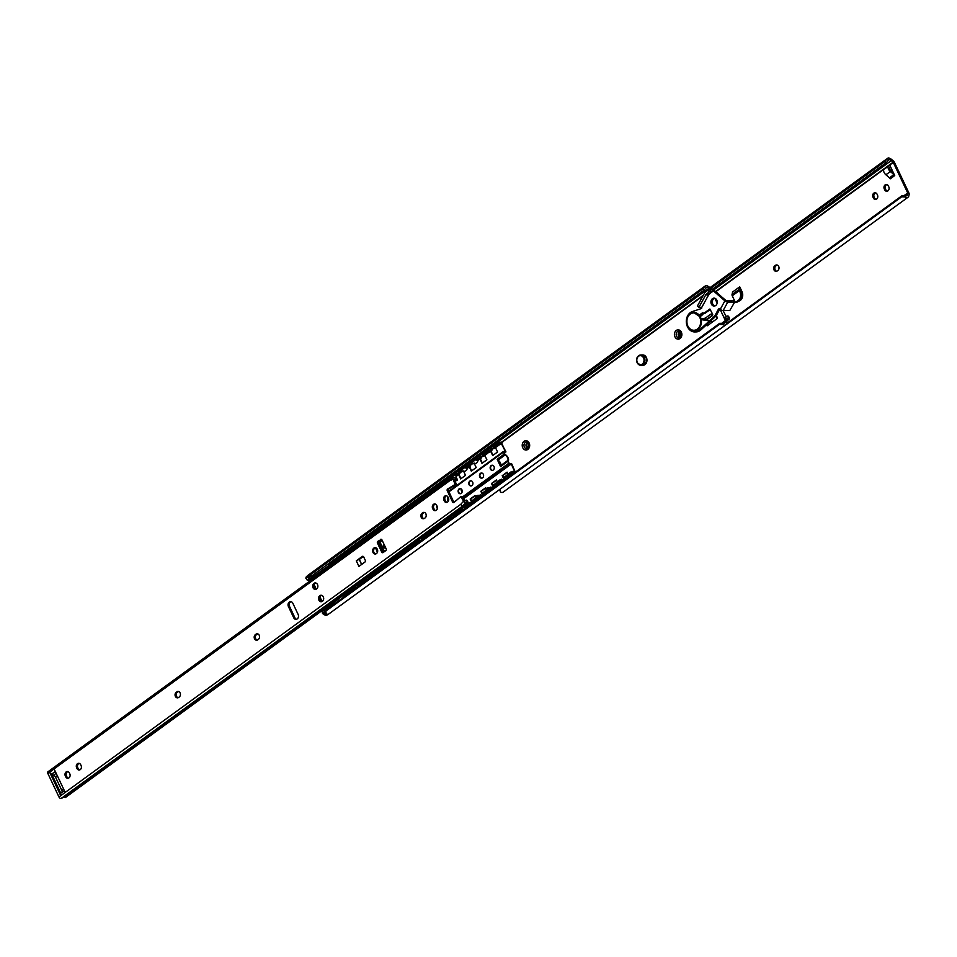 <?xml version="1.0" encoding="UTF-8"?>
<svg xmlns="http://www.w3.org/2000/svg" width="957" height="957" viewBox="0 0 957 957"><rect width="100%" height="100%" fill="white"/><g stroke="black" fill="none" stroke-linecap="round" stroke-linejoin="round"><path stroke-width="1.44" d="M456.369 478.225L455.711 478.847L456.453 478.213L457.147 480.163A5.563 2.919 -126.1 0 1 454.778 479.313L456.214 484.445L448.857 488.943A1.292 1.041 -91.5 0 0 448.438 490.75L453.726 501.958A1.292 1.041 -91.5 0 0 454.061 502.389M460.796 496.623L462.674 496.827L465.054 501.049A5.563 2.919 -126.1 0 1 465.329 500.631A5.563 2.919 -126.1 0 1 466.573 500.104L467.375 501.779A3.625 1.902 53.9 0 0 466.561 502.126A3.625 1.902 53.9 0 0 466.382 502.401A2.584 1.364 -126.1 0 1 466.25 502.592A2.584 1.364 -126.1 0 1 465.676 502.844L465.521 502.856A1.938 1.017 -126.1 0 1 463.559 501.205L460.796 496.623L454.049 502.401A1.292 1.041 88.5 0 1 452.565 501.982L447.266 490.785A1.292 1.041 88.5 0 1 447.697 488.967L455.053 484.469L453.187 479.254A1.938 1.017 -126.1 0 1 453.307 477.591A1.938 1.017 -126.1 0 1 453.558 477.543L453.714 477.531A2.584 1.364 -126.1 0 1 454.814 477.926A3.625 1.902 53.9 0 0 456.357 478.488L456.357 478.488M291.119 601.714A3.23 2.584 -91.5 0 0 289.564 606.475L294.852 617.672A3.23 2.584 -91.5 0 0 296.586 619.227M321.6 595.326A3.23 2.584 -91.5 0 0 319.686 598.532A3.23 2.584 -91.5 0 0 321.767 601.63M315.774 583.004A3.23 2.584 -91.5 0 0 313.86 586.21A3.23 2.584 -91.5 0 0 315.942 589.309M67.875 771.605A2.979 2.381 -91.5 0 0 66.488 775.96L66.858 776.749A2.979 2.381 -91.5 0 0 68.402 778.161M79.18 763.375A2.979 2.381 -91.5 0 0 77.792 767.729L78.163 768.519A2.979 2.381 -91.5 0 0 79.706 769.93M178.564 691.504A2.979 2.381 -91.5 0 0 178.002 691.803L177.38 692.258A2.979 2.381 -91.5 0 0 176.244 695.272A2.979 2.381 -91.5 0 0 178.098 697.737M257.684 633.869A2.979 2.381 -91.5 0 0 257.122 634.168L256.5 634.623A2.979 2.381 -91.5 0 0 255.375 637.637A2.979 2.381 -91.5 0 0 257.218 640.101M424.394 512.45A2.979 2.381 -91.5 0 0 423.831 512.737L423.209 513.191A2.979 2.381 -91.5 0 0 422.073 516.218A2.979 2.381 -91.5 0 0 423.915 518.67M435.196 504.052A2.979 2.381 -91.5 0 0 433.808 508.406L434.179 509.196A2.979 2.381 -91.5 0 0 435.722 510.607M446.5 495.81A2.979 2.381 -91.5 0 0 445.113 500.176L445.483 500.954A2.979 2.381 -91.5 0 0 447.027 502.365M363.349 556.495L359.042 559.63A2.333 0.67 154.7 0 1 359.294 559.606L359.413 559.606M381.592 539.437L379.008 541.327A1.292 1.041 -91.5 0 0 378.649 543.086L382.884 552.045A1.292 1.041 -91.5 0 0 383.231 552.488M467.339 501.277L466.573 500.104L467.339 501.277M455.233 483.584L456.393 483.56M323.466 609.418L65.196 797.54L66.32 796.655L62.779 797.54M49.644 772.179L54.094 768.938L65.184 792.396L60.734 795.638L49.644 772.179A2.584 1.364 -126.1 0 0 51.546 774.213L53.652 775.17A2.584 1.364 -126.1 0 1 55.554 777.204L61.81 790.422A2.584 1.364 -126.1 0 1 61.846 792.504L64.442 790.829M288.404 606.511A3.23 2.584 88.5 0 1 290.533 601.654A3.23 2.584 88.5 0 1 292.854 603.269L298.141 614.466A3.23 2.584 88.5 0 1 296 619.323A3.23 2.584 88.5 0 1 293.691 617.708L288.404 606.511L289.564 606.475M323.322 596.869A3.23 2.584 88.5 0 1 321.193 601.726A3.23 2.584 88.5 0 1 318.514 598.556A3.23 2.584 88.5 0 1 321.014 595.254A3.23 2.584 88.5 0 1 323.322 596.869M317.509 584.548A3.23 2.584 88.5 0 1 315.367 589.404A3.23 2.584 88.5 0 1 312.688 586.246A3.23 2.584 88.5 0 1 315.2 582.945A3.23 2.584 88.5 0 1 317.509 584.548M60.734 795.638A2.584 1.364 -126.1 0 1 60.698 793.556M51.845 774.345L60.853 793.413M356.291 560.814L362.272 556.46A1.292 1.041 88.5 0 1 363.696 556.938L365.275 560.288A1.292 1.041 88.5 0 1 364.916 562.058L358.947 566.412L356.291 560.814A2.333 0.67 -25.3 0 1 359.042 559.63M380.515 539.413A1.292 1.041 88.5 0 1 381.939 539.88L386.173 548.84A1.292 1.041 88.5 0 1 385.815 550.61L383.135 552.548A1.292 1.041 88.5 0 1 381.723 552.081L377.489 543.121A1.292 1.041 88.5 0 1 377.848 541.351L381.52 539.377M377.417 552.297L375.467 547.703M375.288 547.799A3.17 2.536 -91.5 0 0 373.553 551.041A3.17 2.536 -91.5 0 0 375.706 553.947M377.333 549.258A3.17 2.536 88.5 0 1 375.24 554.007A3.17 2.536 88.5 0 1 372.62 550.909A3.17 2.536 88.5 0 1 375.072 547.667A3.17 2.536 88.5 0 1 377.333 549.258M443.94 500.212A2.979 2.381 88.5 0 1 445.914 495.738A2.979 2.381 88.5 0 1 448.043 497.221L448.414 498.011A2.979 2.381 88.5 0 1 446.44 502.473A2.979 2.381 88.5 0 1 444.311 500.99L443.94 500.212L445.113 500.176M432.648 508.442A2.979 2.381 88.5 0 1 434.61 503.968A2.979 2.381 88.5 0 1 436.739 505.452L437.11 506.241A2.979 2.381 88.5 0 1 435.136 510.703A2.979 2.381 88.5 0 1 433.007 509.22L432.648 508.442L433.808 508.406M422.659 512.773A2.979 2.381 88.5 0 1 423.807 512.366A2.979 2.381 88.5 0 1 426.164 514.543A2.979 2.381 88.5 0 1 425.099 517.928L424.477 518.371A2.979 2.381 88.5 0 1 423.341 518.778A2.979 2.381 88.5 0 1 420.972 516.601A2.979 2.381 88.5 0 1 422.037 513.227L423.831 512.737M255.962 634.204A2.979 2.381 88.5 0 1 257.098 633.797A2.979 2.381 88.5 0 1 259.467 635.974A2.979 2.381 88.5 0 1 258.402 639.348L257.78 639.802A2.979 2.381 88.5 0 1 256.632 640.209A2.979 2.381 88.5 0 1 254.275 638.032A2.979 2.381 88.5 0 1 255.34 634.658L257.122 634.168M176.842 691.839A2.979 2.381 88.5 0 1 177.978 691.433A2.979 2.381 88.5 0 1 180.347 693.61A2.979 2.381 88.5 0 1 179.27 696.983L178.648 697.438A2.979 2.381 88.5 0 1 177.512 697.844A2.979 2.381 88.5 0 1 175.143 695.667A2.979 2.381 88.5 0 1 176.22 692.282L178.002 691.803M76.632 767.765A2.979 2.381 88.5 0 1 78.606 763.291A2.979 2.381 88.5 0 1 80.723 764.775L81.094 765.564A2.979 2.381 88.5 0 1 79.132 770.026A2.979 2.381 88.5 0 1 77.003 768.543L76.632 767.765L77.792 767.729M65.327 775.995A2.979 2.381 88.5 0 1 67.301 771.533A2.979 2.381 88.5 0 1 69.418 773.017L69.789 773.794A2.979 2.381 88.5 0 1 67.827 778.268A2.979 2.381 88.5 0 1 65.698 776.785L65.327 775.995L66.488 775.96M48.221 771.737A1.938 1.017 53.9 0 0 47.874 771.844A1.938 1.017 53.9 0 0 47.85 773.447L58.963 796.966A1.938 1.017 53.9 0 0 60.925 798.617L61.081 798.605A2.584 1.364 53.9 0 0 61.547 798.461A2.584 1.364 53.9 0 0 61.786 798.162M462.674 496.827L461.513 496.862M455.053 484.469L456.214 484.445M466.083 502.736L463.631 505.452A2.584 1.364 -126.1 0 1 463.511 505.655A2.584 1.364 -126.1 0 1 463.391 505.751A2.584 1.364 -126.1 0 1 462.925 505.894L462.769 505.906A1.938 1.017 -126.1 0 1 460.819 504.255L58.963 796.966M464.827 504.841A3.625 1.902 53.9 0 0 464.145 504.937M47.85 773.447L449.694 480.737A1.938 1.017 -126.1 0 1 449.718 479.134A1.938 1.017 -126.1 0 1 449.826 479.074A1.938 1.017 -126.1 0 1 450.065 479.026M723.049 310.606L726.411 316.911A5.563 2.919 -126.1 0 1 726.937 316.277A5.563 2.919 -126.1 0 1 727.93 315.954L728.732 317.64A3.625 1.902 53.9 0 0 728.074 317.844A3.625 1.902 53.9 0 0 727.739 318.262A2.584 1.364 -126.1 0 1 727.499 318.549A2.584 1.364 -126.1 0 1 727.033 318.705L726.877 318.705A1.938 1.017 -126.1 0 1 724.916 317.054L726.578 320.571A2.333 1.22 -126.1 0 1 726.841 322.007L726.483 323.633A5.563 2.919 -126.1 0 1 725.789 324.794A5.563 2.919 -126.1 0 1 723.002 324.614L723.396 323.346A3.625 1.902 53.9 0 0 724.652 323.227A3.625 1.902 53.9 0 0 725.107 322.473L725.418 320.595L719.987 309.123M717.152 303.118L714.855 298.273M462.016 492.353A9.056 7.249 88.5 0 1 460.927 488.752M356.1 587.143L354.844 588.065M712.08 315.906L710.668 314.243L712.211 314.195L711.96 312.879M716.374 315.391L717.427 318.382L707.283 325.775L706.457 324.794M703.874 318.789L706.493 317.281M706.745 319.794L705.321 318.131L710.668 314.243M711.458 315.918L706.122 319.805M705.465 318.43L704.962 319.04M707.283 324.04L707.893 325.332M702.617 289.074L704.029 290.174L706.445 287.483L704.878 286.263L702.617 289.074L309.231 575.624L307.927 575.408L309.278 577.059M309.494 576.628L310.63 576.724L309.231 575.624M704.878 286.263A5.563 2.919 -126.1 0 1 705.165 286.011L308.202 575.145A5.563 2.919 53.9 0 0 307.927 575.408M723.396 323.346L719.7 323.322L326.301 609.872L325.296 611.918L325.954 611.009L326.05 613.76A5.563 2.919 53.9 0 0 328.837 613.939L725.789 324.794M705.165 286.011A5.563 2.919 -126.1 0 1 709.185 287.04L711.051 288.607A2.333 1.22 -126.1 0 1 711.841 289.504M719.7 323.322L719.341 324.459L325.954 611.009L326.301 609.872M719.341 324.459L723.002 324.614M706.29 287.579L706.445 287.483A3.625 1.902 53.9 0 1 708.922 288.248L497.939 441.931M710.429 289.516L708.922 288.248M704.029 290.174L310.63 576.724M717.2 317.138L717.044 317.245A2.333 1.22 -126.1 0 0 717.236 318.514L716.039 315.989L719.736 309.255A1.292 1.041 88.5 0 1 719.891 309.039M717.08 292.77L716.53 293.584L716.972 292.77M729.509 318.825L728.708 319.339L729.509 318.825L728.732 317.64L729.509 318.825L726.698 320.87M514.507 471.382L511.313 463.978L509.447 464.013L507.736 461.418A1.16 0.61 -126.1 0 1 507.7 460.508A3.589 1.878 53.9 0 0 507.557 457.721A3.589 1.878 53.9 0 0 505.081 454.982A1.16 0.61 -126.1 0 1 504.279 454.097L503.382 451.525L505.368 451.429L501.277 443.414L502.592 442.541L496.958 443.211L490.283 448.079L490.163 448.701L493.86 448.606L495.618 447.864M497.162 459.288L500.619 466.609A1.16 0.61 -126.1 0 1 500.571 465.7A3.589 1.878 53.9 0 0 500.631 465.628A3.589 1.878 -126.1 0 0 500.439 462.901A3.589 1.878 -126.1 0 0 498.083 460.233A3.589 1.878 53.9 0 0 497.963 460.173A1.16 0.61 -126.1 0 1 497.162 459.288L504.279 454.097M503.573 447.613L505.834 451.405L505.822 452.051L503.837 452.147L505.009 454.384A4.354 2.297 -126.1 0 1 508.023 457.709A4.354 2.297 -126.1 0 1 508.191 461.107L509.112 463.332L511.78 463.966L514.974 471.37M498.083 460.233L500.631 465.628M384.044 544.354A2.584 2.07 -91.5 0 0 385.707 548.17M437.217 506.492A2.584 2.07 -91.5 0 0 437.445 507.856M448.187 497.544A2.584 2.07 -91.5 0 0 448.534 500.762M460.341 488.572A2.584 2.07 -91.5 0 0 460.473 493.716M471.023 480.785A2.584 2.07 -91.5 0 0 471.155 485.929M481.694 473.009A2.584 2.07 -91.5 0 0 481.838 478.153M492.377 465.234A2.584 2.07 -91.5 0 0 492.52 470.377M497.006 444.036L498.43 444.718A1.328 1.244 -106.6 0 1 497.604 444.586M497.305 444.359A1.328 1.244 -106.6 0 1 497.114 444.12L492.927 447.051L493.752 448.175A3.637 1.053 154.7 0 0 495.008 448.139L495.439 446.62M498.43 444.718L497.09 444.12M499.064 444.754L499.793 444.658A3.637 1.053 -25.3 0 0 498.537 444.682L497.257 443.964A3.984 1.148 -25.3 0 1 499.997 443.904L499.997 443.892A3.995 1.16 154.7 0 0 497.257 443.964L497.162 444.132M499.398 444.694L499.219 443.976L498.968 444.754A2.907 0.837 -25.3 0 0 498.274 444.766M493.118 447.075L493.752 448.175L494.362 447.613A2.907 0.837 154.7 0 0 495.056 447.601L495.547 446.656A3.254 0.945 154.7 0 1 493.489 446.895A3.995 1.16 154.7 0 0 494.625 446.68L495.559 446.333L495.008 447.888A1.328 0.993 6.6 0 0 495.582 447.182L495.582 447.182A1.328 0.993 6.6 0 0 495.594 447.11M495.559 446.333L495.666 447.027M493.118 446.763L494.051 447.912M508.263 475.246A2.907 0.837 154.7 0 0 508.406 475.222L509.555 475.749M513.598 473.847L512.198 472.459M486.323 451.824L487.747 452.494A1.328 1.244 -106.6 0 1 486.922 452.362M486.623 452.135A1.328 1.244 -106.6 0 1 486.443 451.895L482.256 454.826L483.07 455.951A3.637 1.053 154.7 0 0 484.326 455.915L484.756 454.408M486.754 452.302L486.575 451.752A3.984 1.148 -25.3 0 1 489.314 451.692L489.326 451.68A3.995 1.16 154.7 0 0 486.575 451.752L487.867 452.47L486.754 452.302M487.747 452.494L487.867 452.47A3.637 1.053 -25.3 0 1 489.111 452.434L488.297 452.529L488.537 451.764L488.297 452.529A2.907 0.837 -25.3 0 0 487.592 452.541M488.381 452.529L489.206 452.446M482.436 454.862L483.07 455.951L483.68 455.4A2.907 0.837 154.7 0 0 484.374 455.376L484.864 454.443A3.254 0.945 154.7 0 1 482.807 454.671A3.995 1.16 154.7 0 0 483.943 454.455L484.888 454.108L484.326 455.664A1.328 0.993 6.6 0 0 484.9 454.958L484.9 454.958A1.328 0.993 6.6 0 0 484.912 454.886M484.888 454.108L484.984 454.814M482.436 454.551L483.369 455.699M497.58 483.034A2.907 0.837 154.7 0 0 497.724 482.998L498.872 483.524M502.915 481.622L501.516 480.247M475.641 459.599L477.076 460.281A1.328 1.244 -106.6 0 1 476.239 460.138M475.952 459.922A1.328 1.244 -106.6 0 1 475.761 459.671L471.574 462.614L472.399 463.738A3.637 1.053 154.7 0 0 473.643 463.702L474.409 463.128M477.076 460.281L475.725 459.671M477.699 460.317L478.428 460.209A3.637 1.053 -25.3 0 0 477.184 460.245L475.892 459.527A3.984 1.148 -25.3 0 1 478.632 459.468L478.644 459.456A3.995 1.16 154.7 0 0 475.892 459.527L475.808 459.695M478.033 460.257L477.866 459.539L477.615 460.305A2.907 0.837 -25.3 0 0 476.909 460.329M471.753 462.638L472.399 463.738L472.997 463.176A2.907 0.837 154.7 0 0 473.105 463.188M471.753 462.327L472.686 463.475M464.958 467.375L466.394 468.057A1.328 1.244 -106.6 0 1 465.557 467.925M466.394 468.057L464.839 467.506L460.891 470.389L461.717 471.514A3.637 1.053 154.7 0 0 462.961 471.478L463.726 470.904M467.016 468.093L467.746 467.997A3.637 1.053 -25.3 0 0 466.502 468.021L465.21 467.303A3.984 1.148 -25.3 0 1 467.949 467.243L467.961 467.231A3.995 1.16 154.7 0 0 465.21 467.303L465.126 467.471M467.841 468.009L466.932 468.093L467.183 467.315L466.932 468.093A2.907 0.837 -25.3 0 0 466.226 468.105M461.071 470.413L461.717 471.514L462.315 470.952A2.907 0.837 154.7 0 0 462.422 470.976M461.071 470.102L462.004 471.251M454.276 475.162L455.711 475.832A1.328 1.244 -106.6 0 1 454.886 475.701M454.587 475.473A1.328 1.244 -106.6 0 1 454.396 475.234L450.209 478.165L451.034 479.29M455.711 475.832L454.372 475.234M456.704 475.808L457.075 475.773A3.637 1.053 -25.3 0 0 455.819 475.808L454.527 475.091A3.984 1.148 -25.3 0 1 457.279 475.031L457.279 475.019A3.995 1.16 154.7 0 0 454.527 475.091L454.443 475.246M456.333 475.868L456.501 475.103L456.25 475.868A2.907 0.837 -25.3 0 0 455.544 475.88M450.388 477.89L450.998 478.572M443.904 483.261A1.328 1.244 -106.6 0 1 443.713 483.01L439.765 486.539M443.605 482.938L444.873 483.668M443.988 483.309L443.857 482.866A3.984 1.148 -25.3 0 1 445.005 482.567A3.995 1.16 154.7 0 0 443.857 482.866L443.761 483.034M440.962 486.515L439.742 485.486M432.923 490.714L434.191 491.443M433.354 491.204L432.803 490.845L429.083 494.314M433.306 491.085L433.174 490.642A3.984 1.148 -25.3 0 1 434.322 490.343M430.279 494.291L429.059 493.262M422.551 498.812A1.328 1.244 -106.6 0 1 422.36 498.573L418.4 502.09M422.24 498.501L423.508 499.231M422.635 498.872L422.492 498.43A3.984 1.148 -25.3 0 1 423.652 498.13A3.995 1.16 154.7 0 0 422.492 498.43L422.396 498.585M419.597 502.078L418.376 501.049M411.558 506.277L412.826 507.007M411.988 506.767L411.438 506.409L407.718 509.878M411.953 506.648L411.809 506.205A3.984 1.148 -25.3 0 1 412.969 505.906M408.914 509.854L407.694 508.825M401.186 514.376A1.328 1.244 -106.6 0 1 400.995 514.136L397.047 517.653M400.875 514.053L402.143 514.782M401.27 514.423L401.127 513.981A3.984 1.148 -25.3 0 1 402.287 513.682A3.995 1.16 154.7 0 0 401.127 513.981L401.043 514.148M398.232 517.629L397.023 516.601M412.132 545.263A2.907 0.837 154.7 0 0 412.288 545.239L413.436 545.765M417.479 543.863L416.068 542.475M390.504 522.151A1.328 1.244 -106.6 0 1 390.312 521.912L386.126 524.843L386.365 525.429M390.193 521.84L391.461 522.57M390.623 522.331L390.456 521.78A3.984 1.148 -25.3 0 1 391.604 521.469M387.549 525.417L386.341 524.388M379.821 529.939A1.328 1.244 -106.6 0 1 379.63 529.688L375.682 533.216M379.522 529.616L380.79 530.345M376.879 533.193L375.658 532.164M369.139 537.714A1.328 1.244 -106.6 0 1 368.959 537.475L365 540.992M368.84 537.391L370.108 538.121M369.27 537.882L369.091 537.344A3.984 1.148 -25.3 0 1 370.251 537.021A3.995 1.16 154.7 0 0 369.091 537.32M366.196 540.968L364.976 539.939M358.157 545.179L359.425 545.909M358.588 545.669L358.038 545.311L354.317 548.768M358.552 545.55L358.408 545.107A3.984 1.148 -25.3 0 1 359.569 544.808M355.514 548.756L354.293 547.727M347.786 553.278A1.328 1.244 -106.6 0 1 347.594 553.026L343.635 556.555M347.475 552.955L348.743 553.684M347.87 553.325L347.726 552.883A3.984 1.148 -25.3 0 1 348.886 552.584M344.831 556.531L343.623 555.503M358.731 584.165A2.907 0.837 154.7 0 0 358.887 584.141L360.035 584.667M364.067 582.765L362.667 581.378M492.233 489.41L491.611 488.848M481.55 497.185L480.94 496.623M470.88 504.961L470.258 504.411M460.197 512.749L459.575 512.186M433.078 490.809L433.174 490.642A3.995 1.16 154.7 0 1 434.346 490.331M449.515 520.524L448.893 519.962M438.832 528.3L438.21 527.75A3.23 3.23 0 0 1 438.485 528.156M411.725 506.373L411.809 506.205A3.995 1.16 154.7 0 1 412.993 505.894M428.15 536.087L427.54 535.525M406.797 551.651L406.175 551.088M396.114 559.426L395.492 558.864M385.432 567.202L384.81 566.64M358.325 545.263L358.408 545.107A3.995 1.16 154.7 0 1 359.593 544.784M374.749 574.99L374.127 574.427M347.642 553.05L347.726 552.883A3.995 1.16 154.7 0 1 348.91 552.572M495.164 446.464L498.166 444.778M489.852 448.032L496.635 442.541L502.174 442.146M499.339 444.718L495.87 446.979M509.854 475.713L513.131 473.464M503.825 477.603L510.619 472.112L516.266 471.502M484.481 454.252L487.484 452.553M479.17 455.807L485.965 450.316L491.491 449.934M488.656 452.494L485.187 454.754M499.183 483.488L502.461 481.239M493.142 485.378L499.937 479.888L505.571 479.218M468.487 463.595L475.282 458.104L480.809 457.709M482.472 493.154L489.254 487.663L494.889 486.993M457.805 471.37L464.6 465.88L470.126 465.485M471.789 500.942L478.572 495.451L484.206 494.781M447.134 479.146L453.917 473.655L459.444 473.272M461.107 508.717L467.889 503.226L473.524 502.557M436.452 486.934L443.235 481.443L447.565 480.701M450.424 516.493L457.219 511.002L462.853 510.404M425.769 494.709L432.564 489.218L436.882 488.477M439.742 524.28L446.536 518.79L452.171 518.12M415.087 502.485L421.881 496.994L426.212 496.264M429.071 532.056L435.854 526.565L441.5 525.967M404.404 510.272L411.199 504.782L415.529 504.04M418.388 539.832L425.171 534.341L430.817 533.743M393.734 518.048L400.516 512.557L404.847 511.816M413.735 545.729L417.013 543.48A3.254 0.945 -25.3 0 0 416.941 543.277L416.893 543.229M407.706 547.619L414.489 542.129L420.135 541.518M383.051 525.824L389.834 520.345L394.164 519.603M397.023 555.395L403.818 549.904L409.452 549.234M372.369 533.611L379.151 528.12L383.482 527.379M386.341 563.171L393.136 557.68L398.77 557.01M361.686 541.387L368.481 535.896L372.811 535.154M375.658 570.958L382.453 565.467L388.087 564.797M351.004 549.162L357.798 543.684L362.129 542.942M364.988 578.734L371.771 573.243L377.405 572.573M340.321 556.95L347.116 551.459L351.446 550.718M360.334 584.631L363.612 582.382M354.305 586.509L361.088 581.019L366.734 580.42M508.777 476.945A3.995 1.16 154.7 0 1 506.839 476.969L511.792 473.368A3.995 1.16 -25.3 0 1 513.825 473.272M515.536 472.028L510.93 472.782L504.255 477.639L504.148 478.273L507.078 478.189M498.107 484.732A3.995 1.16 154.7 0 1 496.157 484.744L501.109 481.144A3.995 1.16 -25.3 0 1 503.143 481.06M504.853 479.816L500.248 480.558L493.19 485.953L496.396 485.977M486.407 492.688A3.995 1.16 154.7 0 1 485.474 492.532L490.427 488.919A3.995 1.16 -25.3 0 1 492.46 488.836M494.171 487.592L489.577 488.345L482.902 493.202L482.783 493.824L485.713 493.752M475.737 500.475A3.995 1.16 154.7 0 1 474.792 500.308L479.744 496.707A3.995 1.16 -25.3 0 1 481.79 496.611M483.488 495.379L478.895 496.121L471.825 501.516L475.031 501.528M465.054 508.251A3.995 1.16 154.7 0 1 464.121 508.083L469.074 504.483A3.995 1.16 -25.3 0 1 471.107 504.399M472.806 503.155L468.212 503.896L461.537 508.765L461.43 509.387L464.36 509.315M454.372 516.026A3.995 1.16 154.7 0 1 453.439 515.871L458.391 512.258A3.995 1.16 -25.3 0 1 460.425 512.174M462.135 510.93L457.53 511.684L450.855 516.541L450.747 517.163L453.678 517.091M443.689 523.814A3.995 1.16 154.7 0 1 442.756 523.646L447.709 520.046A3.995 1.16 -25.3 0 1 449.742 519.95M451.453 518.718L446.847 519.46L439.777 524.855L442.995 524.867M433.007 531.59A3.995 1.16 154.7 0 1 432.074 531.422L437.026 527.821A3.995 1.16 -25.3 0 1 439.06 527.738M440.77 526.494L436.177 527.235L429.107 532.63L432.313 532.654M422.324 539.365A3.995 1.16 154.7 0 1 421.391 539.21L426.344 535.597A3.995 1.16 -25.3 0 1 428.389 535.513M430.088 534.269L425.494 535.023L418.819 539.88L418.699 540.502L421.63 540.43M412.658 546.973A3.995 1.16 154.7 0 1 410.709 546.985L415.661 543.385A3.995 1.16 -25.3 0 1 417.707 543.289M419.405 542.057L414.812 542.798L408.137 547.655L408.017 548.289L410.96 548.205M400.971 554.928A3.995 1.16 154.7 0 1 400.038 554.761L404.99 551.16A3.995 1.16 -25.3 0 1 407.024 551.076M408.735 549.832L404.129 550.574L397.059 555.969L400.277 555.993M390.289 562.704A3.995 1.16 154.7 0 1 389.355 562.549L394.308 558.936A3.995 1.16 -25.3 0 1 396.342 558.852M398.052 557.608L393.447 558.362L386.772 563.218L386.664 563.852L389.595 563.769M379.606 570.492A3.995 1.16 154.7 0 1 378.673 570.324L383.625 566.723A3.995 1.16 -25.3 0 1 385.659 566.628M387.37 565.396L382.764 566.137L376.089 570.994L375.981 571.628L378.912 571.544M368.923 578.267A3.995 1.16 154.7 0 1 367.99 578.1L372.943 574.499A3.995 1.16 -25.3 0 1 374.977 574.415M376.687 573.171L372.094 573.913L365.024 579.308L368.23 579.332M359.258 585.863A3.995 1.16 154.7 0 1 357.308 585.887L362.26 582.275A3.995 1.16 -25.3 0 1 364.306 582.191M366.005 580.947L361.411 581.7L354.736 586.557L354.616 587.191L357.547 587.108M491.599 449.646L491.91 450.328L490.594 451.19L492.676 455.556L497.568 451.991L495.582 447.804M491.91 450.328L486.276 450.998L479.601 455.855L479.493 456.489L483.177 456.381L484.936 455.652M480.916 457.434L481.227 458.104L479.924 458.977L481.993 463.344L486.886 459.779L484.9 455.58M481.227 458.104L475.593 458.774L468.918 463.631L468.81 464.265L474.11 463.535M470.234 465.21L470.545 465.88L469.241 466.753L471.311 471.119L476.203 467.554L474.325 463.571M470.545 465.88L464.923 466.549L458.247 471.418L458.128 472.04L463.427 471.322M459.551 472.985L459.874 473.667L458.559 474.528L460.628 478.895L465.521 475.33L463.643 471.346M459.874 473.667L454.24 474.337L447.565 479.194L447.17 479.732L448.821 479.792M446.596 481.407L443.558 482.113L436.882 486.969L436.488 487.508L438.139 487.568M435.913 489.183L432.875 489.888L426.2 494.757L425.805 495.283L427.468 495.343M425.243 496.97L422.193 497.676L415.517 502.533L415.123 503.071L416.785 503.131M414.56 504.746L411.51 505.452L404.835 510.308L404.452 510.847L406.103 510.906M403.878 512.521L400.839 513.227L394.164 518.096L393.77 518.622L395.42 518.682M393.195 520.309L390.157 521.015L383.482 525.872L383.087 526.41L384.738 526.47M382.513 528.085L379.474 528.79L372.799 533.647L372.405 534.185L374.067 534.245M371.842 535.86L368.792 536.566L362.117 541.435L361.722 541.961L363.385 542.021M361.16 543.648L358.109 544.354L351.434 549.21L351.04 549.749L352.702 549.808M350.477 551.423L347.439 552.129L340.764 556.986L340.369 557.524L342.02 557.584M336.792 560.73L338.06 561.46M337.223 561.221L332.725 563.745L332.964 564.331M337.187 561.101L337.043 560.658A3.984 1.148 -25.3 0 1 338.204 560.359M334.149 564.307L332.94 563.278M336.96 560.826L337.043 560.658A3.995 1.16 154.7 0 1 338.228 560.347M353.396 590.541L352.774 589.979M329.651 564.726L336.433 559.235L340.764 558.493M343.623 594.297L350.406 588.806L356.04 588.136M347.57 593.83A3.995 1.16 154.7 0 1 346.637 593.663L351.59 590.062A3.995 1.16 -25.3 0 1 353.623 589.967M352.08 588.136L352.391 588.806L355.322 588.734M352.391 588.806L344.053 594.333L343.946 594.967L346.877 594.883M329.364 564.63L329.687 565.3L336.756 559.905L339.795 559.199M329.687 565.3L331.337 565.36M354.018 586.414L354.772 588.065M507.21 472.399L502.664 475.701L504.291 479.146M496.527 480.175L491.982 483.488L493.609 486.934M485.845 487.95L481.311 491.264L482.938 494.709M475.174 495.738L470.629 499.04L472.256 502.485M461.107 509.291L461.573 510.272M449.036 518.096L450.46 517.055L450.891 518.048M439.753 524.855L440.208 525.824M427.671 533.659L429.095 532.618L429.526 533.611M416.989 541.435L418.412 540.394L418.855 541.387M407.706 548.194L408.172 549.162M395.624 556.998L397.059 555.957L397.49 556.95M386.353 563.757L386.807 564.726M374.271 572.549L375.694 571.52L376.125 572.501M364.988 579.308L365.454 580.289M354.305 588.077L353.958 587.347M364.988 580.301L364.641 579.571M375.658 572.513L375.323 571.784M386.341 564.738L385.994 564.008M397.023 556.962L396.677 556.232M407.706 549.174L407.359 548.445M418.388 541.399L418.042 540.669M429.059 533.623L428.724 532.893M439.742 525.836L439.407 525.106M450.424 518.06L450.077 517.33M461.107 510.284L460.76 509.555M471.789 502.497L470.162 499.064L475.055 495.487L475.677 496.791M482.472 494.721L480.845 491.276L485.737 487.711L486.347 489.015M493.142 486.946L491.515 483.5L496.42 479.935L497.305 481.802M503.825 479.158L502.198 475.713L507.09 472.148L507.976 474.026M459.037 474.516L460.987 478.644M469.708 466.741L471.657 470.868M480.402 458.965L482.34 463.08M491.073 451.19L493.022 455.305M501.755 443.402L503.741 447.613M493.991 466.514A2.584 2.07 88.5 0 1 492.281 470.389A2.584 2.07 88.5 0 1 492.149 465.222A2.584 2.07 88.5 0 1 493.991 466.514M483.309 474.289A2.584 2.07 88.5 0 1 481.598 478.177A2.584 2.07 88.5 0 1 481.467 472.997A2.584 2.07 88.5 0 1 483.309 474.289M472.638 482.065A2.584 2.07 88.5 0 1 470.928 485.953A2.584 2.07 88.5 0 1 470.784 480.785A2.584 2.07 88.5 0 1 472.638 482.065M461.956 489.852A2.584 2.07 88.5 0 1 460.245 493.728A2.584 2.07 88.5 0 1 460.102 488.56A2.584 2.07 88.5 0 1 461.956 489.852M448.39 501.097A2.584 2.07 88.5 0 1 447.996 497.126M437.361 508.526A2.584 2.07 88.5 0 1 436.882 505.763M426.26 515.56A2.584 2.07 88.5 0 1 426.068 514.208M385.838 548.146A2.584 2.07 88.5 0 1 383.841 543.899M322.09 601.498L319.949 596.977M316.265 589.177L314.135 584.655M311.085 580.109L307.293 580.217L311.551 579.775M343.144 595.374L343.001 594.572L343.144 595.374L323.945 610.243A3.361 1.77 53.9 0 0 325.332 611.81M325.559 608.544A3.493 1.83 -126.1 0 0 326.409 609.788L325.476 608.496M309.207 576.999A3.361 1.77 -126.1 0 0 309.159 578.949L311.109 578.1L310.989 575.695M311.109 578.1L328.981 565.42L329.603 566.209A3.11 1.627 53.9 0 0 329.818 566.472M328.61 563.625A3.385 1.782 53.9 0 0 328.945 565.085L328.981 565.42M343.372 595.589A3.385 1.782 53.9 0 0 344.221 596.821M326.469 605.494L322.162 611.344L322.461 613.222M314.973 588.782L315.762 588.112M359.33 559.426L361.686 564.415M384.487 551.567L379.474 540.98M377.848 541.351L379.008 541.327L384.02 551.914M701.23 319.339A5.18 4.139 88.5 0 1 702.055 319.207A5.18 4.139 88.5 0 1 703.216 319.387L712.056 321.791L710.668 320.93L716.027 316.013L714.676 316.049L718.384 309.29L719.736 309.255M710.584 321.839L712.128 321.42M705.907 319.351L704.759 318.968A5.563 4.45 -91.5 0 0 703.515 318.789L702.043 318.825A5.563 4.45 -91.5 0 0 701.146 318.968M710.656 321.456L703.287 319.016A5.563 4.45 -91.5 0 0 702.043 318.825M700.093 316.348L701.445 315.726A0.778 0.622 -91.5 0 0 701.637 315.595L703.61 313.501M699.782 315.858L699.974 315.762A0.778 0.622 -91.5 0 0 700.153 315.631L703.168 313.166M702.462 313.178L703.67 313.453L709.879 309.015L712.558 314.04A1.292 1.041 88.5 0 1 712.199 315.81L706.398 320.045M702.259 312.879L699.567 315.535M720.238 309.338L724.904 300.857A2.273 0.801 28.8 0 0 727.775 302.125L734.581 302.256L729.856 310.427L723.109 310.606A2.273 0.801 -151.2 0 1 720.238 309.338L719.82 308.979A1.292 1.041 -91.5 0 0 718.384 309.29M708.898 292.172L710.561 291.502L709.639 289.54L707.965 290.21L708.898 292.172L706.78 293.703A4.211 3.361 -91.5 0 0 705.716 294.935L698.993 307.173L697.497 305.869L698.945 307.376M724.904 300.857L711.781 289.493A2.584 1.364 -126.1 0 0 711.577 289.493L709.639 289.54M697.497 305.869L704.22 293.643A6.472 5.18 88.5 0 1 705.847 291.753L707.965 290.21M733.134 300.749L726.255 300.821L715.011 291.084L711.781 289.493L712.69 291.442L710.561 291.502M712.69 291.442L709.687 293.632A4.211 3.361 -91.5 0 0 708.623 294.864L701.732 307.412L698.993 307.173M701.732 307.412L701.601 308.453L692.342 311.575A10.348 8.278 -91.5 0 0 686.396 323.035A10.348 8.278 -91.5 0 0 694.854 331.923A10.348 8.278 -91.5 0 0 699.543 329.938L708.958 321.301M694.854 331.923L696.217 331.888A10.348 8.278 -91.5 0 0 700.895 329.902L709.927 321.612M714.676 298.225A3.948 3.158 -91.5 0 0 712.738 304.039A3.948 3.158 -91.5 0 0 714.867 305.929M710.417 309.494L704.723 313.418M706.015 320.32L701.302 319.686M702.378 312.879L703.024 312.855M699.268 315.152L702.019 313.142M711.374 304.075A3.948 3.158 88.5 0 1 713.994 298.141A3.948 3.158 88.5 0 1 717.248 302.005A3.948 3.158 88.5 0 1 714.197 306.037A3.948 3.158 88.5 0 1 711.374 304.075M709.281 321.002L714.676 316.049M885.309 168.372L889.508 165.776A3.888 2.046 53.9 0 0 888.586 165.98A3.888 2.046 53.9 0 0 890.345 171.542L893.922 174.557A1.687 0.885 -126.1 0 1 894.711 175.574L890.261 178.815A1.687 0.885 -126.1 0 0 889.472 177.799L885.895 174.784A3.888 2.046 53.9 0 1 884.136 169.222L888.586 165.98M887.187 158.647L884.926 161.458L886.338 162.546L888.766 159.867L887.187 158.647A5.563 2.919 -126.1 0 1 887.474 158.383A5.563 2.919 -126.1 0 1 891.493 159.412L893.371 160.991A2.333 1.22 -126.1 0 1 894.448 162.403L908.887 192.943A2.333 1.22 -126.1 0 1 909.15 194.391L908.791 196.018A5.563 2.919 -126.1 0 1 908.097 197.178A5.563 2.919 -126.1 0 1 905.322 196.998L905.705 195.718A3.625 1.902 53.9 0 0 906.961 195.599A3.625 1.902 53.9 0 0 907.415 194.857L907.726 192.979L893.288 162.439L889.723 165.035L894.711 175.574M893.3 172.595L890.608 170.334A1.938 1.017 -126.1 0 1 889.735 167.559A1.938 1.017 -126.1 0 1 890.189 167.451A2.787 1.471 53.9 0 0 890.811 167.331L889.472 168.3M884.292 188.984A2.979 2.381 88.5 0 1 886.266 184.522A2.979 2.381 88.5 0 1 888.395 186.005L888.766 186.782A2.979 2.381 88.5 0 1 886.792 191.256A2.979 2.381 88.5 0 1 884.663 189.773L884.292 188.984L885.835 189.737A2.979 2.381 -91.5 0 0 887.378 191.149M872.999 197.214A2.979 2.381 88.5 0 1 874.961 192.752A2.979 2.381 88.5 0 1 877.091 194.235L877.461 195.025A2.979 2.381 88.5 0 1 875.488 199.487A2.979 2.381 88.5 0 1 873.358 198.003L872.999 197.214L874.531 197.967A2.979 2.381 -91.5 0 0 876.074 199.379M777.251 270.951A2.979 2.381 88.5 0 1 776.115 271.345A2.979 2.381 88.5 0 1 773.746 269.18A2.979 2.381 88.5 0 1 774.811 265.795L775.433 265.34A2.979 2.381 88.5 0 1 776.582 264.945A2.979 2.381 88.5 0 1 778.938 267.123A2.979 2.381 88.5 0 1 777.874 270.496L777.251 270.951M739.701 286.825L739.151 289.397L732.033 294.589L732.583 292.005L739.701 286.825L741.998 291.658A6.472 5.18 88.5 0 1 740.192 300.51L737.285 301.957M736.555 302.292L735.263 302.173L732.249 295.785A1.938 1.017 53.9 0 1 732.033 294.589M739.151 289.397A1.938 1.017 53.9 0 0 739.366 290.593L739.893 291.718A6.472 5.18 88.5 0 1 738.098 300.558L735.694 302.304M738.098 300.558L739.259 300.534A6.472 5.18 -91.5 0 0 741.065 291.694L740.826 289.193M739.259 300.534L736.854 302.28M777.156 265.017A2.979 2.381 -91.5 0 0 776.606 265.316L775.983 265.771A2.979 2.381 -91.5 0 0 774.847 268.785A2.979 2.381 -91.5 0 0 776.689 271.25M875.547 192.824A2.979 2.381 -91.5 0 0 874.16 197.19M886.852 184.593A2.979 2.381 -91.5 0 0 885.464 188.96M499.817 489.398L500.355 491.97A5.563 2.919 53.9 0 0 503.143 492.149L908.097 197.178M884.926 161.458L710.728 288.344M905.705 195.718L902.008 195.695L901.65 196.843L500.308 489.039M902.008 195.695L726.507 323.538M901.65 196.843L905.322 196.998M888.598 159.963L888.766 159.867A3.625 1.902 53.9 0 1 891.23 160.632L713.515 290.079M893.288 162.439L891.23 160.632M886.338 162.546L712.02 289.528M461.083 509.172L459.504 510.32M450.4 516.947L448.821 518.096M439.73 524.735L438.15 525.883M429.047 532.511L427.468 533.659M418.365 540.286L416.785 541.435M407.682 548.074L406.103 549.222M396.999 555.85L395.42 556.998M386.329 563.625L384.738 564.774M375.646 571.413L374.067 572.561M364.964 579.188L363.385 580.337M354.281 586.964L352.702 588.112M293.691 617.708L294.852 617.672M61.846 792.504L64.37 790.661M61.81 790.422L63.629 789.094M55.554 777.204L57.372 775.876M53.652 775.17L56.176 773.34M51.546 774.213L55.291 771.486M362.272 556.46L363.265 556.436M361.602 564.474L359.294 559.606M377.489 543.121L378.649 543.086M381.723 552.081L382.884 552.045M444.311 500.99L445.483 500.954M433.007 509.22L434.179 509.196M422.037 513.227L423.209 513.191M255.34 634.658L256.5 634.623M176.22 692.282L177.38 692.258M77.003 768.543L78.163 768.519M65.698 776.785L66.858 776.749M452.565 501.982L453.726 501.958M447.266 490.785L448.438 490.75M447.697 488.967L448.857 488.943M460.819 504.255L463.559 501.205M449.694 480.737L453.187 479.254M465.521 502.856L462.769 505.906L60.925 798.617M465.676 502.844L462.925 505.894L61.081 798.605M679.901 331.421A3.17 2.536 -91.5 0 0 678.549 336.027A3.17 2.536 -91.5 0 0 680.056 337.486M680.654 336.876A2.524 2.022 88.5 0 1 680.523 331.995M676.539 336.17A3.373 2.704 88.5 0 1 676.551 332.701A3.373 2.704 88.5 0 1 679.015 331.11C681.659 329.519 681.42 339.783 679.195 337.833A3.373 2.704 88.5 0 1 676.539 336.17M674.936 336.84A4.665 3.732 -91.5 0 0 681.396 336.828A4.665 3.732 -91.5 0 0 678.094 329.83A4.665 3.732 -91.5 0 0 674.936 336.84M703 295.869L502.341 442.026M493.286 448.618L491.671 449.802M482.603 456.405L480.988 457.59M471.933 464.181L470.306 465.365M461.25 471.957L459.623 473.141M725.418 320.595L722.116 322.999M522.737 447.697A4.665 3.732 -91.5 0 0 529.209 447.685A4.665 3.732 -91.5 0 0 525.895 440.698A4.665 3.732 -91.5 0 0 522.737 447.697M527.702 442.29A3.17 2.536 -91.5 0 0 526.35 446.883A3.17 2.536 -91.5 0 0 527.857 448.343M528.455 447.744A2.524 2.022 88.5 0 1 528.324 442.852M524.352 447.039A3.373 2.704 88.5 0 1 524.364 443.558A3.373 2.704 88.5 0 1 526.828 441.978C529.46 440.376 529.221 450.639 526.996 448.701A3.373 2.704 88.5 0 1 524.352 447.039M707.498 325.619L706.852 325.631M705.106 318.693L703.945 318.717M725.107 322.473L723.791 323.418M725.454 320.834L722.403 323.059M703.335 295.258L502.162 441.787M498.059 444.778L497.03 445.531M492.759 448.642L491.479 449.575M487.388 452.553L486.347 453.307M482.089 456.417L480.797 457.35M471.406 464.193L470.114 465.126M460.724 471.98L459.444 472.914M489.601 448.008L487.257 449.706M478.919 455.783L476.574 457.494M468.236 463.559L465.892 465.269M457.566 471.346L455.221 473.045M446.883 479.122L444.538 480.833M436.201 486.898L433.856 488.608M425.518 494.685L423.173 496.384M414.836 502.461L412.491 504.172M404.165 510.237L401.808 511.947M393.483 518.024L391.138 519.723M382.8 525.8L380.455 527.51M372.117 533.575L369.773 535.286M361.435 541.363L359.09 543.074M350.764 549.139L348.408 550.849M340.082 556.914L337.737 558.625M726.04 319.423L727.033 318.705M725.992 319.339L726.877 318.705M497.963 460.173L505.081 454.982M500.571 465.7L507.7 460.508M500.619 466.609L507.736 461.418M507.246 476.143A3.254 0.945 154.7 0 0 509.758 475.88M496.563 483.931A3.254 0.945 154.7 0 0 499.075 483.656M411.115 546.16A3.254 0.945 154.7 0 0 413.639 545.897M379.773 529.556A3.984 1.148 -25.3 0 1 380.922 529.245A3.995 1.16 154.7 0 0 379.773 529.544M379.893 570.839A3.23 3.23 0 0 1 379.116 569.463A3.254 0.945 154.7 0 0 379.151 569.559M357.715 585.062A3.254 0.945 154.7 0 0 360.239 584.787M500.104 481.515L502.341 480.988A3.254 0.945 -25.3 0 1 502.425 481.215M468.069 504.853L470.377 504.387A3.254 0.945 -25.3 0 1 470.389 504.554M391.628 521.445A3.995 1.16 154.7 0 0 390.444 521.768M393.303 559.307L395.612 558.84A3.254 0.945 -25.3 0 1 395.624 559.008M499.542 444.694L495.738 447.469L499.518 444.694M501.289 443.426L500.033 444.347L501.277 443.414M487.711 453.295L485.055 455.245L487.711 453.295M490.618 451.202L489.35 452.123L490.594 451.19M478.667 459.886L479.924 458.977L478.667 459.898M467.985 467.662L469.241 466.753L467.985 467.686M457.302 475.45L458.559 474.528L457.302 475.462M350.585 590.433L352.81 589.907A3.254 0.945 -25.3 0 1 352.906 590.134M502.317 442.445L501.994 441.775M490.283 448.079L489.96 447.409M498.621 442.541L498.31 441.871M496.958 443.211L496.635 442.541M503.944 476.969L504.255 477.639M510.619 472.112L510.93 472.782M512.282 471.442L512.605 472.112M491.635 450.233L491.312 449.551M479.601 455.855L479.29 455.185M487.938 450.328L487.627 449.658M486.276 450.998L485.965 450.316M493.262 484.744L493.573 485.426M499.937 479.888L500.248 480.558M501.6 479.218L501.923 479.888M480.952 458.008L480.629 457.338M468.918 463.631L468.607 462.961M477.268 458.104L476.945 457.434M475.593 458.774L475.282 458.104M482.579 492.532L482.902 493.202M489.254 487.663L489.577 488.345M490.917 486.993L491.24 487.675M470.27 465.784L469.959 465.114M458.247 471.418L457.925 470.748M466.585 465.88L466.262 465.21M464.923 466.549L464.6 465.88M471.897 500.308L472.22 500.978M478.572 495.451L478.895 496.121M480.247 494.781L480.558 495.451M459.587 473.571L459.276 472.89M447.565 479.194L447.242 478.524M455.903 473.667L455.58 472.997M454.24 474.337L453.917 473.655M461.214 508.083L461.537 508.765M467.889 503.226L468.212 503.896M469.564 502.557L469.875 503.226M436.882 486.969L436.559 486.3M445.22 481.443L444.909 480.773M443.558 482.113L443.235 481.443M450.544 515.871L450.855 516.541M457.219 511.002L457.53 511.684M458.882 510.332L459.204 511.014M426.2 494.757L425.889 494.087M434.538 489.218L434.227 488.548M432.875 489.888L432.564 489.218M439.861 523.646L440.172 524.316M446.536 518.79L446.847 519.46M448.199 518.12L448.522 518.79M415.517 502.533L415.206 501.863M423.867 497.006L423.544 496.336M422.193 497.676L421.881 496.994M429.179 531.422L429.502 532.104M435.854 526.565L436.177 527.235M437.516 525.895L437.839 526.565M404.835 510.308L404.524 509.638M413.185 504.782L412.862 504.112M411.51 505.452L411.199 504.782M418.496 539.21L418.819 539.88M425.171 534.341L425.494 535.023M426.846 533.671L427.157 534.353M394.164 518.096L393.841 517.426M402.502 512.557L402.179 511.887M400.839 513.227L400.516 512.557M407.814 546.985L408.137 547.655M414.489 542.129L414.812 542.798M416.163 541.459L416.474 542.129M383.482 525.872L383.159 525.202M391.82 520.345L391.509 519.675M390.157 521.015L389.834 520.345M397.143 554.773L397.454 555.443M403.818 549.904L404.129 550.574M405.481 549.234L405.792 549.904M372.799 533.647L372.476 532.977M381.137 528.12L380.826 527.451M379.474 528.79L379.151 528.12M386.461 562.549L386.772 563.218M393.136 557.68L393.447 558.362M394.798 557.01L395.121 557.692M362.117 541.435L361.806 540.765M370.455 535.896L370.144 535.226M368.792 536.566L368.481 535.896M375.778 570.324L376.089 570.994M382.453 565.467L382.764 566.137M384.116 564.797L384.439 565.467M351.434 549.21L351.123 548.54M359.784 543.684L359.461 543.014M358.109 544.354L357.798 543.684M365.096 578.112L365.418 578.782M371.771 573.243L372.094 573.913M373.433 572.573L373.756 573.243M340.764 556.986L340.441 556.316M349.102 551.459L348.779 550.789M347.439 552.129L347.116 551.459M354.413 585.887L354.736 586.557M361.088 581.019L361.411 581.7M362.763 580.361L363.074 581.031M338.419 559.235L338.096 558.565M336.756 559.905L336.433 559.235M330.081 564.774L329.758 564.104M463.583 498.753L511.313 463.978M362.165 583.579L362.847 583.088M415.577 544.677L416.247 544.186M501.013 482.436L501.683 481.945M511.696 474.66L512.366 474.17M463.571 498.729L511.301 463.966M463.116 497.772L509.447 464.013M379.773 541.614L381.987 539.999M503.382 451.525L448.713 491.336L503.286 451.644M343.73 593.663L344.053 594.333M350.406 588.806L350.729 589.476M379.977 542.045L382.202 540.43M448.941 491.814L503.37 452.171M462.674 496.839L508.657 463.344M354.664 587.837L355.585 587.155L354.652 587.825M322.545 613.461A5.18 2.715 53.9 0 0 324.937 615.052M307.436 580.193L306.025 578.363L307.341 580.205M325.368 613.054A5.18 2.715 -126.1 0 1 324.279 612.109L323.945 610.243M311.109 577.98A3.493 1.83 -126.1 0 1 310.774 576.616M343.18 594.548A2.979 1.567 -126.1 0 1 344.616 593.017A3.11 1.627 53.9 0 0 343.73 592.909L344.664 592.993M343.132 593.352A3.11 1.627 53.9 0 0 343.001 594.572L324.291 608.209M322.102 611.523L322.485 613.461L327.162 615.004A5.431 2.859 -126.1 0 1 322.605 613.413L322.162 611.344M323.514 609.932L324.279 612.109L322.485 613.198L324.028 612.372A5.431 2.859 53.9 0 0 327.832 614.25M329.962 566.365A2.979 1.567 -126.1 0 1 329.734 566.101L310.881 579.846M329.734 566.101L328.945 565.085M330.285 562.537A3.361 1.77 53.9 0 0 330.165 562.489A3.23 1.699 -126.1 0 1 331.218 563.039M309.159 578.949L307.723 577.107A5.18 2.715 -126.1 0 1 307.963 576.03M305.941 578.399L305.941 578.148A5.431 2.859 -126.1 0 1 306.683 576.425L307.807 575.6M307.771 575.719A5.431 2.859 53.9 0 0 307.364 577.107L306.025 578.363L307.723 577.107L309.147 579.523M643.535 357.906A4.534 3.625 88.5 0 1 642.279 364.091A4.534 3.625 88.5 0 1 637.314 362.44A4.534 3.625 88.5 0 1 638.57 356.255A4.534 3.625 88.5 0 1 643.535 357.906M644.372 357.571A5.18 4.139 88.5 0 1 640.951 365.347A5.18 4.139 88.5 0 1 637.254 362.763A5.18 4.139 88.5 0 1 640.676 354.987A5.18 4.139 88.5 0 1 644.372 357.571M646.394 357.523A5.18 4.139 88.5 0 1 642.972 365.287L640.951 365.347L637.111 362.715C635.891 358.516 637.087 355.944 640.676 354.987L642.697 354.939A5.18 4.139 88.5 0 1 646.394 357.523M703.287 319.016L704.759 318.968M699.974 315.762L701.445 315.726M700.153 315.631L701.637 315.595M708.623 294.864L705.716 294.935M733.026 300.642L734.521 301.945M727.775 302.125L723.109 310.606M709.687 293.632L706.78 293.703M702.079 319.339L702.976 319.315M703.67 313.453L705.022 313.418M699.543 329.938L700.895 329.902M690.296 313.752A9.056 7.249 88.5 0 1 693.765 312.532A9.056 7.249 88.5 0 1 700.237 317.042A9.056 7.249 88.5 0 1 697.713 329.423A9.056 7.249 88.5 0 1 694.244 330.643A9.056 7.249 88.5 0 1 687.042 324.028A9.056 7.249 88.5 0 1 690.296 313.752M699.734 317.245A8.673 6.938 88.5 0 1 697.318 329.1A8.673 6.938 88.5 0 1 687.808 325.93A8.673 6.938 88.5 0 1 690.224 314.087A8.673 6.938 88.5 0 1 699.734 317.245M693.837 312.532A9.056 7.249 88.5 0 1 693.921 312.52A9.056 7.249 88.5 0 1 700.392 317.042A9.056 7.249 88.5 0 1 697.868 329.423A9.056 7.249 88.5 0 1 694.399 330.643A9.056 7.249 88.5 0 1 694.315 330.643M890.189 167.451L889.484 167.965M890.345 171.542L885.895 174.784M893.922 174.557L889.472 177.799M885.273 168.276L715.776 291.741M907.726 192.979L904.425 195.384M739.366 290.593L732.249 295.785M741.065 291.694L739.893 291.718M776.606 265.316L775.433 265.34M775.983 265.771L774.811 265.795M885.835 189.737L884.663 189.773M874.531 197.967L873.358 198.003M907.415 194.857L906.112 195.802M907.762 193.218L904.712 195.443M893.108 162.2L715.549 291.538M467.243 500.523L468.081 502.293M456.764 478.356L457.602 480.127L454.36 481.503M460.831 508.622L461.142 509.291L459.707 510.32M439.466 524.185L439.777 524.855L438.354 525.872M407.419 547.524L407.742 548.194L406.306 549.21M386.066 563.075L386.377 563.757L384.953 564.774M364.701 578.638L365.024 579.308L363.588 580.337M354.329 587.072L352.906 588.112M323.275 609.705L65.686 797.325M463.391 505.751L61.547 798.461M449.718 479.134L47.874 771.844M463.511 505.655L466.25 502.592M449.826 479.074L453.307 477.591M717.415 292.71L717.774 293.464M728.564 316.3L729.401 318.083M726.052 316.911L726.937 316.277M726.746 320.99L729.342 319.088M726.1 319.566L727.499 318.549M495.403 446.393L493.31 446.775M484.721 454.168L482.639 454.551M510.787 473.739L513.024 473.213M489.422 489.29L491.659 488.776M478.751 497.078L480.976 496.551M457.386 512.629L459.623 512.115M446.704 520.417L448.941 519.89M436.021 528.192L438.33 527.726M425.339 535.968L427.576 535.453M414.668 543.755L416.977 543.289M403.986 551.531L406.211 551.005M382.621 567.094L384.858 566.568M371.938 574.87L374.175 574.344M361.267 582.646L363.493 582.131M502.269 441.871L502.592 442.541M489.577 447.936L489.888 448.606M503.861 478.177L503.549 477.507M478.895 455.711L479.206 456.393M493.19 485.953L492.867 485.283M468.212 463.499L468.523 464.169M482.507 493.74L482.184 493.058M457.53 471.275L457.853 471.945M471.825 501.516L471.502 500.846M446.847 479.05L447.17 479.732M436.165 486.838L436.488 487.508M450.46 517.079L450.149 516.397M425.494 494.613L425.805 495.283M414.812 502.389L415.123 503.071M429.107 532.63L428.784 531.96M404.129 510.177L404.452 510.847M418.424 540.418L418.101 539.736M393.447 517.952L393.77 518.622M382.764 525.74L383.087 526.41M397.059 555.969L396.748 555.299M372.094 533.516L372.405 534.185M361.411 541.291L361.722 541.961M375.706 571.532L375.383 570.862M350.729 549.079L351.04 549.749M340.046 556.854L340.369 557.524M343.659 594.871L343.348 594.201M381.975 539.951L379.762 541.566M331.421 563.183L329.579 562.357M307.293 580.217L305.869 578.267L306.683 576.425M328.263 614.203L327.162 615.004M642.697 354.939C648.188 358.241 648.284 361.698 642.972 365.287M698.981 307.46L697.474 306.156M733.098 300.665L734.605 301.969M701.936 319.315L702.881 319.291M703.515 313.501L704.878 313.465M693.765 312.532C684.291 312.245 684.793 331.421 694.244 330.643L694.399 330.643C700.572 328.969 702.594 324.447 700.476 317.078L693.765 312.532M350.525 588.722A3.23 3.23 0 0 0 349.341 588.83M347.487 590.182A3.23 3.23 0 0 0 347.032 591.259M347.08 592.802A3.23 3.23 0 0 0 347.858 594.177M337.462 558.709A3.23 3.23 0 0 0 335.991 558.254M332.665 560.67A3.23 3.23 0 0 0 332.605 562.022M361.208 580.947A3.23 3.23 0 0 0 360.023 581.043M358.169 582.394A3.23 3.23 0 0 0 357.715 583.483M357.762 585.014A3.23 3.23 0 0 0 358.528 586.39M348.145 550.933A3.23 3.23 0 0 0 346.661 550.478M343.348 552.895A3.23 3.23 0 0 0 343.288 554.247M371.878 573.171A3.23 3.23 0 0 0 370.706 573.267M368.852 574.619A3.23 3.23 0 0 0 368.397 575.695M368.445 577.238A3.23 3.23 0 0 0 369.211 578.614M358.827 543.145A3.23 3.23 0 0 0 357.344 542.691M354.03 545.107A3.23 3.23 0 0 0 353.97 546.459M382.561 565.384A3.23 3.23 0 0 0 381.388 565.491M379.534 566.843A3.23 3.23 0 0 0 379.08 567.92M369.51 535.37A3.23 3.23 0 0 0 368.026 534.915M364.713 537.332A3.23 3.23 0 0 0 364.653 538.683M393.243 557.608A3.23 3.23 0 0 0 392.071 557.704M390.217 559.055A3.23 3.23 0 0 0 389.762 560.144M389.798 561.675A3.23 3.23 0 0 0 390.576 563.051M380.18 527.594A3.23 3.23 0 0 0 378.709 527.14M375.395 529.556A3.23 3.23 0 0 0 375.335 530.908M403.926 549.832A3.23 3.23 0 0 0 402.753 549.928M400.887 551.28A3.23 3.23 0 0 0 400.445 552.356M400.481 553.9A3.23 3.23 0 0 0 401.258 555.275M390.863 519.807A3.23 3.23 0 0 0 389.391 519.352M386.066 521.768A3.23 3.23 0 0 0 386.018 523.12M414.608 542.045A3.23 3.23 0 0 0 413.424 542.152M411.57 543.492A3.23 3.23 0 0 0 411.115 544.581M411.163 546.124A3.23 3.23 0 0 0 411.941 547.5M401.545 512.031A3.23 3.23 0 0 0 400.074 511.576M396.748 513.993A3.23 3.23 0 0 0 396.688 515.345M425.279 534.269A3.23 3.23 0 0 0 424.107 534.365M422.252 535.717A3.23 3.23 0 0 0 421.798 536.805M421.846 538.336A3.23 3.23 0 0 0 422.611 539.712M412.228 504.255A3.23 3.23 0 0 0 410.744 503.801M407.431 506.217A3.23 3.23 0 0 0 407.371 507.569M435.961 526.494A3.23 3.23 0 0 0 434.789 526.589M432.935 527.941A3.23 3.23 0 0 0 432.48 529.018M432.516 530.561A3.23 3.23 0 0 0 433.294 531.936M422.91 496.468A3.23 3.23 0 0 0 421.427 496.013M418.113 498.43A3.23 3.23 0 0 0 418.053 499.781M446.644 518.706A3.23 3.23 0 0 0 445.472 518.814M443.617 520.153A3.23 3.23 0 0 0 443.163 521.242M443.199 522.785A3.23 3.23 0 0 0 443.976 524.161M433.581 488.692A3.23 3.23 0 0 0 432.109 488.237M428.796 490.654A3.23 3.23 0 0 0 428.736 492.006M735.538 302.364L736.711 302.328M709.962 287.686L887.474 158.383M457.326 510.93A3.23 3.23 0 0 0 456.154 511.026M454.3 512.378A3.23 3.23 0 0 0 453.845 513.466M453.881 514.998A3.23 3.23 0 0 0 454.659 516.373M444.263 480.916A3.23 3.23 0 0 0 442.792 480.462M439.478 482.878A3.23 3.23 0 0 0 439.419 484.23M468.009 503.155A3.23 3.23 0 0 0 464.516 505.679M464.564 507.222A3.23 3.23 0 0 0 465.341 508.598M454.946 473.129A3.23 3.23 0 0 0 453.474 472.674M450.149 475.091A3.23 3.23 0 0 0 450.089 476.442M450.568 477.675A3.23 3.23 0 0 0 451.285 478.452M455.472 478.297A3.23 3.23 0 0 0 456.525 475.844M478.691 495.367A3.23 3.23 0 0 0 475.198 497.903M475.246 499.446A3.23 3.23 0 0 0 476.012 500.822M465.628 465.353A3.23 3.23 0 0 0 464.145 464.899M460.831 467.315A3.23 3.23 0 0 0 460.772 468.667M461.25 469.887A3.23 3.23 0 0 0 467.195 468.069M489.362 487.592A3.23 3.23 0 0 0 485.881 490.128M485.929 491.659A3.23 3.23 0 0 0 486.694 493.034M476.311 457.578A3.23 3.23 0 0 0 474.828 457.123M471.514 459.539A3.23 3.23 0 0 0 471.454 460.891M471.933 462.111A3.23 3.23 0 0 0 477.878 460.293"/></g></svg>
